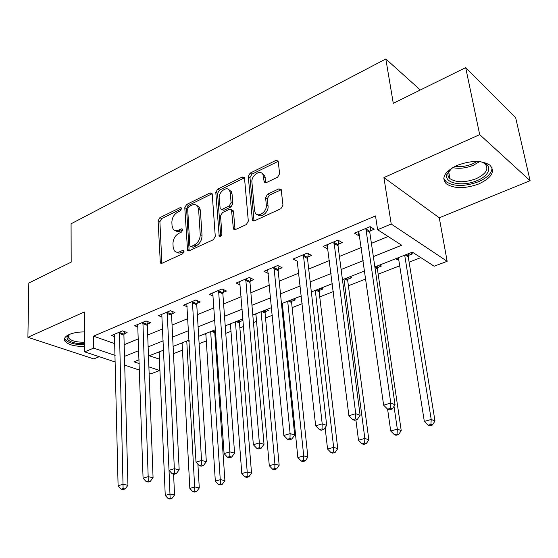 <?xml version="1.0" encoding="UTF-8"?>
<svg xmlns="http://www.w3.org/2000/svg" width="558" height="558" viewBox="0 0 558 558"><rect width="100%" height="100%" fill="white"/><g stroke="black" fill="none" stroke-linecap="round" stroke-linejoin="round"><path stroke-width="0.84" d="M181.58 208.58L181.371 207.897L180.136 207.667L159.881 217.669L158.102 220.822L160.334 262.992L161.966 263.278L182.71 253.764L184.007 251.477L183.756 250.709L182.529 250.465L179.809 251.721C177.528 252.683 175.7 252.342 174.319 250.695L173.147 247.166L172.966 243.686C173.113 239.033 175.059 235.588 178.811 233.356L181.496 232.072L182.78 229.805L182.55 229.087L181.322 228.85L178.637 230.133C176.321 231.138 174.487 230.803 173.126 229.122L172.045 225.795L171.871 222.384C172.01 217.822 173.943 214.405 177.653 212.138L180.311 210.826L181.58 208.58M456.863 165.503C444.545 171.752 441.022 177.856 446.302 183.805C454.205 188.855 465.1 188.876 478.973 183.875C491.765 177.709 495.406 171.466 489.896 165.147C481.749 160.202 470.736 160.32 456.863 165.503M84.495 331.919C78.497 331.898 73.44 332.749 69.311 334.472C64.965 336.495 63.521 338.741 64.993 341.21C68.209 344.809 74.751 346.539 84.621 346.399M277.633 177.172L279.621 173.691L278.17 161.018L275.875 160.411L250.179 173.099L248.254 176.481L252.397 220.243L254.546 220.801L280.939 208.685L282.962 205.17L281.176 189.504L278.861 188.855L267.575 194.198L265.594 197.658L266.312 204.988C267.282 211.733 257.838 218.262 255.18 212.751L254.518 210.492L251.916 182.215C250.988 175.589 260.488 168.997 262.978 174.612L264.199 181.992L266.417 182.571L277.633 177.172M465.686 67.63L515.669 117.724L530.1 180.68L479.692 134.624L465.686 67.63L393.278 103.328L385.822 58.974L71.075 223.786L71.18 262.134L28.828 283.011L27.9 337.29L84.321 311.978L84.67 351.854L93.646 348.108L93.493 336.167L375.52 215.904L377.599 229.701L391.221 224.023L447.153 261.297L434.18 266.222L412.383 252.153L374.857 266.926M479.692 134.624L383.911 177.583L391.221 224.023M212.235 194.198L211.97 193.312L210.052 192.908L186.602 204.479L184.782 207.702L187.558 250.368L189.336 250.723L213.372 239.696L215.269 236.348L212.235 194.198M217.669 189.141L242.207 177.032L244.306 177.535L244.53 178.316L248.317 221.128L246.357 224.553L235.476 229.547L233.432 229.059L231.465 209.766L229.436 209.292L222.433 212.619L220.536 215.967L221.896 234.039C221.456 236.187 220.549 236.864 219.189 236.083L215.8 192.447L217.669 189.141L219.42 190.145L243.937 178.079L242.207 177.032M27.9 337.29L93.772 358.92L99.226 356.695M93.493 336.167L114.878 343.686M124.162 344.698L138.412 338.859M147.682 335.058L162.692 328.906M172.059 325.063L187.886 318.583M197.351 314.698L214.035 307.863M223.605 303.943L241.209 296.723M250.87 292.762L269.451 285.145M279.216 281.141L298.844 273.099M308.707 269.054L329.45 260.558M339.41 256.471L361.347 247.48M371.405 243.358L388.131 236.501M124.099 333.83L127.098 332.575L122.481 330.873L111.474 335.511L114.725 336.676M147.507 324.045L150.611 322.74L146.029 320.962L134.618 325.767L138.014 327.051M171.759 313.896L174.982 312.55L170.434 310.687L158.605 315.668L162.162 317.084M196.918 303.378L200.259 301.976L195.76 300.03L183.484 305.191L187.216 306.767M223.026 292.455L226.499 291.004L222.042 288.96L209.306 294.324L213.226 296.075M250.144 281.113L253.751 279.607L249.356 277.466L236.118 283.039L240.247 284.992M278.323 269.333L282.076 267.763L277.745 265.51L263.983 271.307L268.342 273.504M307.639 257.071L311.538 255.438L307.291 253.074L292.964 259.107L297.547 261.29M338.155 244.313L342.214 242.611L338.05 240.121L323.124 246.406L327.337 248.833L327.951 248.575M369.94 231.019L374.174 229.247L370.107 226.625L354.553 233.174L358.668 235.727L359.624 235.33M149.279 355.774L159.435 359.136M173.468 353.681L182.466 350.187M199.122 343.721L206.3 340.931M215.095 337.513L216.058 337.144M225.767 333.37L230.984 331.347M239.87 327.895L243.644 326.43M253.465 322.615L256.561 321.415M265.531 317.927L272.339 315.284M282.264 311.434L283.08 311.113M292.141 307.598L302.213 303.685M319.741 296.877L333.342 291.597M348.394 285.752L365.797 278.993M378.164 274.187L399.695 265.824M409.112 262.169L420.844 257.615M159.156 352.607L158.186 352.265M182.117 343.707L180.994 343.282M214.928 331.431L215.646 331.152M205.888 334.507L204.584 333.991M239.626 321.729L242.911 320.445L241.035 319.629M230.503 325L229.01 324.372M265.217 311.678L268.621 310.346L266.773 309.495M256.01 315.165L254.302 314.405M281.574 304.577L282.453 304.912M291.75 301.257L295.273 299.876L293.452 298.99M319.267 290.453L322.922 289.016L321.136 288.088M347.829 279.23L351.631 277.738L349.88 276.768M377.501 267.575L381.449 266.026L379.74 265.008M395.727 258.71L397.422 259.756L398.656 259.268M408.344 255.466L412.453 253.855L410.786 252.781M420.32 89.998L385.822 58.974M383.911 177.583L439.272 217.787L530.1 180.68M439.272 217.787L447.153 261.297M159.156 359.24L159.637 370.505L150.82 373.853L149.126 373.288M373.351 256.617L401.69 245.255L377.599 229.701M124.476 356.374L138.803 350.633M148.128 346.895L163.229 340.84M172.652 337.067L188.569 330.685M198.097 326.862L214.886 320.139M224.511 316.274L242.228 309.174M251.958 305.275L270.665 297.777M280.493 293.836L300.26 285.912M310.192 281.93L331.082 273.56M341.112 269.535L363.209 260.677M93.646 348.108L115.143 355.404M139.451 370.073L124.713 365.169M115.297 362.037L84.67 351.854M139.109 359.777L133.976 361.8L139.235 363.586M148.881 366.857L159.637 370.505M364.66 270.944L342.438 279.697M332.345 283.673L311.343 291.946M301.355 295.88L281.483 303.698M271.606 307.598L252.802 314.998M243.023 318.848L225.216 325.865M215.541 329.673L198.669 336.321M189.099 340.087L173.113 346.385M163.64 350.117L148.477 356.088M282.355 304.947L282.202 303.419M397.422 259.756L397.163 258.145M297.254 261.416L315.668 425.831L322.196 423.85L326.688 425.384L307.493 258.5L308.386 253.681M327.337 248.833L326.835 244.843M358.668 235.727L358.096 231.682M175.47 230.635L177.012 231.472L178.853 231.542L180.429 231.033L178.637 230.133M182.787 229.91L180.429 231.033M176.74 252.195L178.274 252.997L180.088 253.067L181.622 252.593L179.809 251.721M184.007 251.491L181.622 252.593M181.58 208.769L161.667 218.576L159.895 221.721L161.883 263.32M210.052 192.908L211.803 193.891L188.374 205.428L186.56 208.643L189.134 250.8M188.946 206.593L187.669 208.852L189.839 245.401L190.09 246.148L191.338 246.399L194.254 245.06C198.139 242.793 200.134 239.277 200.238 234.513L198.606 209.403L197.671 206.369C196.256 204.465 194.303 204.068 191.799 205.191L188.946 206.593M190.85 246.524L193.145 247.285L191.338 246.399M197.051 205.623L199.443 207.325L200.385 210.352L202.031 235.427C201.933 240.177 199.938 243.686 196.053 245.945L193.145 247.285M244.453 177.897L243.937 178.079M231.626 210.122L233.223 210.75L233.495 211.642L235.051 229.694M220.752 236.292L217.55 193.438L215.8 192.447M230.294 192.859L229.624 190.592C227.05 185.57 218.436 191.952 219.203 198.257L220.215 208.887L222.182 209.327L229.171 205.993L231.082 202.631L230.294 192.859L232.037 193.87L231.368 191.603L229.115 189.908M221.373 209.529L223.946 210.303L222.182 209.327M232.037 193.87L232.839 203.628L230.928 206.976L223.946 210.303M219.42 190.145L217.55 193.438M262.372 173.712L264.701 175.679L265.803 182.766M257.636 214.677C261.025 218.562 268.928 212.033 268.049 206.014L266.312 204.988M281.26 189.713L269.298 195.237L267.324 198.69L268.049 206.014M278.275 161.297L251.902 174.152L249.984 177.535L254.029 220.968M159.128 351.896L165.245 495.427L170.092 494.039L174.549 494.967L173.58 474.14M170.127 498.113L168.188 498.664L169.974 499.026L171.913 498.475L170.127 498.113L169.032 470.331M168.188 498.664L165.245 495.427M174.549 494.967L171.913 498.475M119.475 332.143L123.011 484.281L118.094 485.774L114.439 334.263M124.643 331.675L123.911 335.107L127.942 485.3L123.011 484.281L123.102 488.571L121.135 489.164L123.109 489.561L125.083 488.975L123.102 488.571M125.083 488.975L127.942 485.3M118.094 485.774L121.135 489.164M182.075 342.856L189.832 488.403L194.861 486.967L199.276 487.943L197.909 464.179M194.868 491.124L192.859 491.689L194.623 492.072L196.639 491.507L194.868 491.124L186.763 341.008M192.859 491.689L189.832 488.403M199.276 487.943L196.639 491.507M205.825 333.503L215.332 481.122L220.549 479.629L224.916 480.661L214.767 332.694L215.318 329.764M220.529 483.87L218.443 484.463L220.187 484.867L222.279 484.274L220.529 483.87L210.673 331.591M218.443 484.463L215.332 481.122M224.916 480.661L222.279 484.274M230.412 323.814L241.802 473.561L247.215 472.012L251.525 473.107L239.48 323.012L240.017 320.034M247.159 476.344L244.997 476.957L246.72 477.383L248.889 476.776L247.159 476.344L247.215 472.012L235.434 321.84M244.997 476.957L241.802 473.561M251.525 473.107L248.889 476.776M142.911 322.273L148.177 476.644L143.071 478.192L137.693 324.47M148.072 321.757L147.319 325.342L153.066 477.725L148.177 476.644L148.24 481.031L146.196 481.645L148.156 482.063L150.2 481.456L148.24 481.031M150.2 481.456L153.066 477.725M143.071 478.192L146.196 481.645M167.205 312.048L174.333 468.706L169.018 470.317L161.792 314.328M172.352 311.476L171.578 315.214L179.181 469.85L174.333 468.706L174.368 473.191L172.241 473.826L174.18 474.279L176.307 473.637L174.368 473.191M176.307 473.637L179.181 469.85M169.018 470.317L172.241 473.826M192.405 301.439L201.536 460.455L196.011 462.136L186.791 303.803M197.539 300.797L196.744 304.717L206.327 461.668L201.536 460.455L201.536 465.037L199.325 465.7L201.243 466.174L203.461 465.512L201.536 465.037M203.461 465.512L206.327 461.668M196.011 462.136L199.325 465.7M255.885 313.784L269.291 465.714L274.913 464.103L279.16 465.26L265.071 312.982L265.608 309.955M274.822 468.525L272.569 469.166L274.278 469.613L276.524 468.978L274.822 468.525L274.913 464.103L261.095 311.734M272.569 469.166L269.291 465.714M279.16 465.26L276.524 468.978M218.569 290.425L229.854 451.868L224.093 453.612L212.738 292.88M223.674 289.707L222.858 293.815L234.583 453.152L229.854 451.868L229.819 456.549L227.511 457.246L229.408 457.748L231.709 457.058L229.819 456.549M231.709 457.058L234.583 453.152M224.093 453.612L227.511 457.246M84.6 343.721C76.446 343.881 70.831 342.507 67.755 339.592L67.044 338.308L67.051 336.99L68.878 334.667M69.039 334.598L68.899 338.35C71.766 341.071 76.99 342.347 84.586 342.18M64.609 338.343L65.453 339.899C68.962 343.205 75.351 344.781 84.607 344.628M480.319 161.722C493.105 164.052 490.74 175.212 477.111 180.59C462.645 187.076 443.484 183.205 446.944 174.222L452.036 168.007M450.16 169.562L448.227 172.792C447.537 175.079 448.123 177.039 449.992 178.672C456.339 182.731 465.065 182.745 476.162 178.706C486.353 173.747 489.247 168.739 484.853 163.682L482.663 162.35M443.77 178.316L446.051 181.65C453.898 186.686 464.709 186.714 478.485 181.727C487.504 177.695 492.017 173.022 492.017 167.693M282.299 303.385L297.853 457.553L303.705 455.879L307.876 457.1L291.611 302.582L292.134 299.506M303.58 460.399L301.236 461.061L302.91 461.543L305.254 460.88L303.58 460.399L303.705 455.879L287.698 301.257M301.236 461.061L297.853 457.553M307.876 457.1L305.254 460.88M325.119 427.637L327.567 449.064L333.656 447.328L337.75 448.618L319.134 291.792L319.65 288.667M333.489 451.945L331.054 452.636L332.701 453.145L335.135 452.454L333.489 451.945L333.656 447.328L315.298 290.383M331.054 452.636L327.567 449.064M337.75 448.618L335.135 452.454M355.892 419.888L358.501 440.234L364.841 438.421L368.838 439.788L347.711 280.597L348.213 277.424M364.632 443.15L362.093 443.868L363.704 444.398L366.236 443.687L364.632 443.15L364.841 438.421L343.958 279.098M362.093 443.868L358.501 440.234M368.838 439.788L366.236 443.687M245.743 278.986L259.351 442.919L253.353 444.733L239.682 281.539M250.821 278.177L249.984 282.501L264.011 444.28L259.351 442.919L259.275 447.711L256.875 448.43L258.745 448.967L261.144 448.248L259.275 447.711M261.144 448.248L264.011 444.28M253.353 444.733L256.875 448.43M273.992 267.094L290.104 433.587L283.848 435.484L267.687 269.744M279.035 266.18L278.17 270.735L294.687 435.031L290.104 433.587L289.986 438.497L287.482 439.244L289.323 439.816L291.827 439.062L289.986 438.497M291.827 439.062L294.687 435.031M283.848 435.484L287.482 439.244M303.378 254.72L322.196 423.85L322.036 428.879L319.42 429.66L321.227 430.267L323.835 429.479L322.036 428.879M323.835 429.479L326.688 425.384M315.668 425.831L319.42 429.66M387.594 409.133L390.726 431.027L397.331 429.137L401.23 430.588L377.389 268.963L377.885 265.741M397.08 433.978L394.429 434.724L395.999 435.296L398.642 434.549L397.08 433.978L397.331 429.137L394.004 406.336M394.429 434.724L390.726 431.027M401.23 430.588L398.642 434.549M333.97 241.837L355.725 413.68L348.903 415.745L327.141 244.711M338.936 240.651L338.015 245.764L360.112 415.305L355.725 413.68L355.516 418.835L352.782 419.651L354.539 420.293L357.273 419.476L355.516 418.835M357.273 419.476L360.112 415.305M348.903 415.745L352.782 419.651M398.405 257.656L424.324 421.43L431.215 419.463L435.003 420.997L408.247 256.868L408.721 253.59M430.915 424.415L428.153 425.196L429.674 425.796L432.429 425.022L430.915 424.415L431.215 419.463L404.69 255.18M428.153 425.196L424.324 421.43M435.003 420.997L432.429 425.022M365.86 228.417L390.774 403.043L383.639 405.206L358.738 231.417M370.77 227.05L369.815 232.491L395.043 404.78L390.774 403.043L390.509 408.33L387.65 409.188L389.365 409.865L392.225 409.014L390.509 408.33M392.225 409.014L395.043 404.78M383.639 405.206L387.65 409.188M181.566 208.427L180.136 207.667M183.959 251.156L182.529 250.465M182.752 229.575L181.322 228.85M161.771 262.672L159.944 261.835M159.895 221.721L158.102 220.822M161.667 218.576L159.881 217.669M189.009 250.158L187.202 249.28M186.56 208.643L184.782 207.702M188.374 205.428L186.602 204.479M196.053 245.945L194.254 245.06M202.031 235.427L200.238 234.513M200.385 210.352L198.606 209.403M234.918 229.066L233.146 228.117M233.495 211.642L231.73 210.666M220.731 236.306L218.966 235.392M230.928 206.976L229.171 205.993M232.839 203.628L231.082 202.631M265.706 182.306L263.99 181.245M265.245 177.632L263.529 176.565M267.324 198.69L265.594 197.658M269.298 195.237L267.575 194.198M280.576 189.915L278.861 188.855M253.89 220.354L252.132 219.371M249.984 177.535L248.254 176.481M251.902 174.152L250.179 173.099M277.577 161.52L275.875 160.411M119.391 332.484L124.016 334.165M119.279 333.426L123.911 335.107M189.176 341.384L187.467 340.729M189.12 340.415L188.688 340.247M214.767 332.694L211.363 331.319M214.851 331.766L212.57 330.845M239.48 323.012L236.111 321.575M239.549 322.071L237.303 321.101M142.827 322.622L147.424 324.386M142.722 323.577L147.319 325.342M167.121 312.396L171.676 314.245M167.023 313.373L171.578 315.214M192.322 301.794L196.834 303.733M192.231 302.785L196.744 304.717M265.071 312.982L261.751 311.476M265.141 312.027L262.923 311.015M218.485 290.788L222.942 292.817M218.394 291.792L222.858 293.815M479.566 161.646L473.421 165.217C466.083 168.181 459.171 168.983 452.684 167.616M454.889 166.423C460.769 167.135 466.767 166.228 472.884 163.703L477.062 161.492M291.611 302.582L288.34 301.006M291.674 301.613L289.483 300.553M319.134 291.792L315.919 290.139M319.19 290.809L317.035 289.7M347.711 280.597L344.558 278.861M347.753 279.593L345.646 278.435M245.653 279.356L250.061 281.483M245.576 280.374L249.984 282.501M273.901 267.47L278.24 269.702M273.832 268.503L278.17 270.735M303.294 255.104L307.556 257.454M303.231 256.157L307.493 258.5M377.389 268.963L374.948 267.519M377.424 267.945L375.36 266.731M333.886 242.228L338.071 244.697M333.837 243.295L338.015 245.764M408.247 256.868L405.241 254.964M408.275 255.843L406.259 254.56M365.776 228.815L369.856 231.41M365.727 229.903L369.815 232.491M161.318 263.439L160.334 262.992M188.646 250.891L187.558 250.368M199.443 207.325L197.671 206.369M234.709 229.743L233.432 229.059M233.223 210.75L231.465 209.766M220.04 236.522L219.189 236.083M231.368 191.603L229.624 190.592M265.503 182.794L264.199 181.992M264.701 175.679L262.978 174.612M253.744 220.996L252.397 220.243M68.641 335.107L68.648 338.009M68.746 334.96L67.574 335.937M448.674 171.725L449.992 178.672M448.227 172.792L446.944 174.222"/></g></svg>

